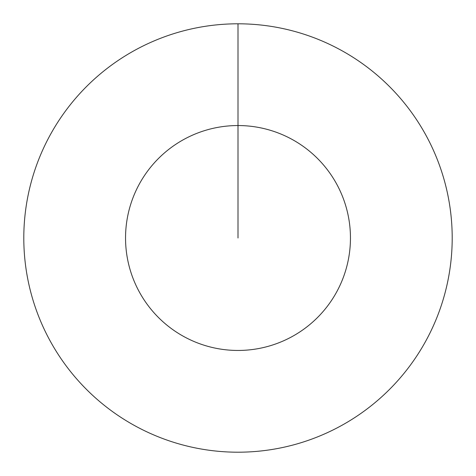 <?xml version="1.0" encoding="UTF-8"?>
<svg xmlns="http://www.w3.org/2000/svg" width="476" height="476" viewBox="0 0 476 476"><rect width="100%" height="100%" fill="white"/><g stroke="black" fill="none" stroke-linecap="round" stroke-linejoin="round"><path stroke-width="0.71" d="M238 238L238 125.545A112.455 112.455 0 0 1 350.455 238A112.455 112.455 0 0 1 238 350.455A112.455 112.455 0 0 1 125.545 238A112.455 112.455 0 0 1 238 125.545L238 23.8A214.2 214.2 0 0 1 452.2 238A214.2 214.2 0 0 1 238 452.2A214.2 214.2 0 0 1 23.8 238A214.2 214.2 0 0 1 238 23.8"/></g></svg>

